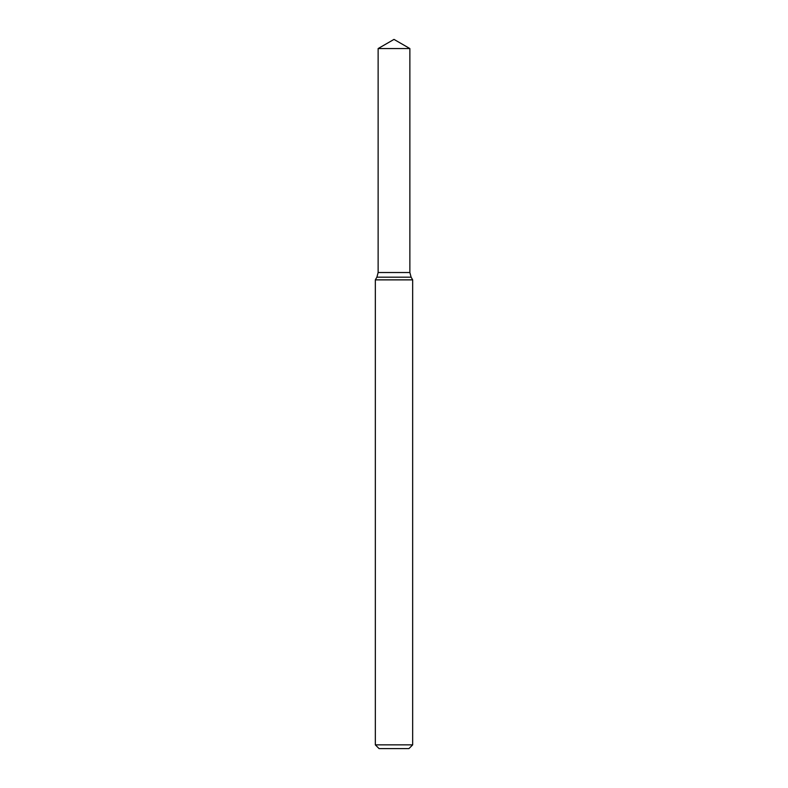 <?xml version="1.0" encoding="UTF-8"?>
<svg xmlns="http://www.w3.org/2000/svg" width="788" height="788" viewBox="0 0 788 788"><rect width="100%" height="100%" fill="white"/><g stroke="black" fill="none" stroke-linecap="round" stroke-linejoin="round"><path stroke-width="1.18" d="M394 744.867L412.666 744.867L412.666 279.868L375.334 279.868L375.334 744.867L394 744.867M375.334 744.867L379.067 748.6L408.933 748.6L412.666 744.867M409.868 48.56L394 39.4L378.132 48.56L409.868 48.56L409.868 272.52L378.132 272.52L409.868 272.52L411.109 277.179L376.891 277.179L375.334 279.868M411.109 277.179L412.666 279.868M378.132 48.56L378.132 272.52L376.891 277.179"/></g></svg>
